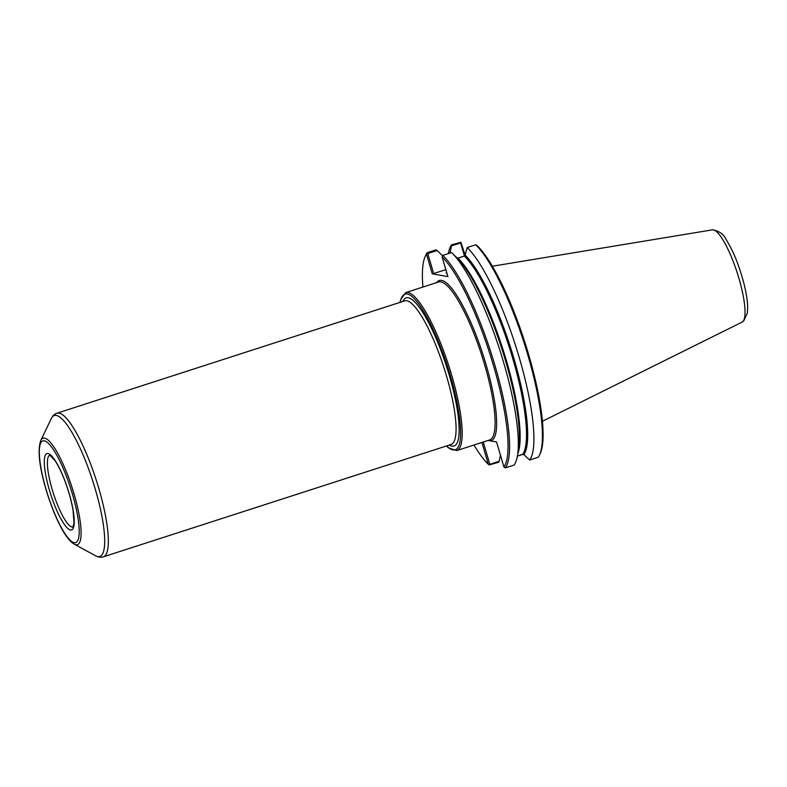 <?xml version="1.0" encoding="UTF-8"?>
<svg xmlns="http://www.w3.org/2000/svg" width="787" height="787" viewBox="0 0 787 787"><rect width="100%" height="100%" fill="white"/><g stroke="black" fill="none" stroke-linecap="round" stroke-linejoin="round"><path stroke-width="1.18" d="M481.89 442.461L488.314 464.291L489.268 464.901L489.819 464.34L483.248 442.019M500.562 454.699L499.174 461.32L489.819 464.34M489.268 464.901L498.515 462.294L499.174 461.32M517.492 455.535A115.866 25.823 -107.9 0 0 499.627 349.497A115.866 25.823 -107.9 0 0 452.072 253.05L457.09 258.028A109.029 24.299 -107.9 0 1 501.84 348.779A109.029 24.299 -107.9 0 1 518.653 448.56L517.492 455.535A115.866 25.823 -107.9 0 1 514.118 465.038L505.382 467.862L503.936 467.025L496.558 441.95L490.488 440.877A84.199 18.77 -107.9 0 0 481.28 349.467A84.199 18.77 -107.9 0 0 436.706 282.592M503.936 467.025A114.676 25.558 -107.9 0 0 493.488 365.581A114.676 25.558 -107.9 0 0 442.107 256.946L442.845 255.401L451.59 252.578A115.866 25.823 -107.9 0 1 452.072 253.05M445.835 269.616L433.667 273.542L427.774 253.542L437.129 250.512L435.988 249.833L427.252 252.657L426.485 254.201L432.27 273.846L447.892 276.591L442.107 256.946M426.485 254.201A114.676 25.558 -107.9 0 0 425.324 256.178A114.676 25.558 -107.9 0 0 422.914 287.048M473.951 445.019A114.676 25.558 -107.9 0 0 488.314 464.291M505.382 467.862A115.866 25.823 -107.9 0 0 494.885 365.276A115.866 25.823 -107.9 0 0 442.845 255.401M539.459 455.161A115.866 25.823 -107.9 0 0 526.552 350.717A115.866 25.823 -107.9 0 0 475.692 244.787L477.158 245.623A114.676 25.558 -107.9 0 1 527.438 350.53A114.676 25.558 -107.9 0 1 540.148 453.725L539.459 455.161A115.866 25.823 -107.9 0 1 538.229 457.247L529.71 460.002L523.867 454.67A109.029 24.299 -107.9 0 0 513.872 358.301A109.029 24.299 -107.9 0 0 465.137 255.136L464.36 256.031L457.995 258.087L456.863 257.802M517.393 456.116L522.735 454.384L523.867 454.67M529.71 460.002A115.866 25.823 -107.9 0 0 519.213 357.416A115.866 25.823 -107.9 0 0 467.183 247.541L475.692 244.787M465.137 255.136L467.183 247.541M465.147 255.116L460.897 242.317L451.581 244.796L451.492 245.878L460.621 242.927L464.468 255.982M427.252 252.657A115.866 25.823 -107.9 0 0 426.023 254.742L425.324 256.178M517.374 456.204L523.178 453.951M449.643 253.198A109.029 24.299 -107.9 0 1 450.105 252.489L449.328 253.394L450.105 252.489L451.492 245.878M451.581 244.796A115.866 25.823 -107.9 0 0 448.324 253.63M433.667 273.542L432.27 273.846M427.774 253.542L426.977 253.266M437.129 250.512L441.832 255.165L442.963 255.45M460.621 242.927L460.897 242.317M446.878 273.148A11.884 1.358 163.6 0 1 446.583 273.119A11.884 1.358 163.6 0 1 446.199 272.912A11.884 1.358 163.6 0 1 446.642 272.351M488.058 440.464L490.488 440.877M742.171 322.05A48.479 10.802 -107.9 0 0 742.298 321.981A48.479 10.802 -107.9 0 0 737.724 274.348A48.479 10.802 -107.9 0 0 713.327 229.863A48.479 10.802 -107.9 0 0 712.53 229.824A48.479 10.802 -107.9 0 0 712.373 229.853L492.337 266.232M400.199 302.316A81.818 18.239 72.1 0 1 407.154 293.984A81.818 18.239 72.1 0 1 453.273 386.328A81.818 18.239 72.1 0 1 446.593 445.934M446.416 445.983L448.354 447.773L456.716 450.587A83.009 18.504 -107.9 0 0 450.272 370.549A83.009 18.504 -107.9 0 0 407.922 292.489A83.009 18.504 -107.9 0 0 405.679 292.616L400.534 299.867L400.022 302.375M456.716 450.587L489.622 439.963A83.009 18.504 -107.9 0 0 483.179 359.925A83.009 18.504 -107.9 0 0 440.828 281.864A83.009 18.504 -107.9 0 0 438.585 281.982L405.679 292.616M449.249 445.078A77.834 17.353 -107.9 0 0 450.676 380.16A77.834 17.353 -107.9 0 0 408.266 297.771A77.834 17.353 -107.9 0 0 402.855 301.46M517.777 453.784A108.439 24.171 -107.9 0 0 504.988 355.921A108.439 24.171 -107.9 0 0 457.995 258.087M522.735 454.384A108.439 24.171 -107.9 0 0 512.77 358.587A108.439 24.171 -107.9 0 0 464.36 256.031M451.089 444.478A75.463 16.822 -107.9 0 0 445.235 371.72A75.463 16.822 -107.9 0 0 406.731 300.752A75.463 16.822 -107.9 0 0 404.695 300.86L56.959 413.205A75.463 16.822 -107.9 0 1 58.995 413.096A75.463 16.822 -107.9 0 1 97.499 484.064A75.463 16.822 -107.9 0 1 103.363 556.822L451.089 444.478M74.263 544.161A55.946 12.474 -107.9 0 0 75.926 544.771A55.946 12.474 -107.9 0 0 74.027 493.872A55.946 12.474 -107.9 0 0 44.534 438.133A55.946 12.474 -107.9 0 0 40.776 440.504C37.481 450.016 39.212 466.317 45.971 489.396C53.703 515.229 65.105 539.213 74.263 544.161L95.621 555.799A74.067 16.507 -107.9 0 0 97.814 556.616A74.067 16.507 -107.9 0 0 95.306 489.229A74.067 16.507 -107.9 0 0 56.271 415.428A74.067 16.507 -107.9 0 0 51.283 418.566C52.827 415.625 54.716 413.844 56.959 413.205M44.279 440.848A53.427 11.903 -107.9 0 0 46.089 489.455A53.427 11.903 -107.9 0 0 74.253 542.686A53.427 11.903 -107.9 0 0 72.434 494.079A53.427 11.903 -107.9 0 0 44.279 440.848M48.017 453.538A40.107 8.942 -107.9 0 0 49.374 490.026A40.107 8.942 -107.9 0 0 70.515 529.985A40.107 8.942 -107.9 0 0 69.158 493.498A40.107 8.942 -107.9 0 0 48.017 453.538M49.807 455.171A37.727 8.411 -107.9 0 0 52.158 489.416A37.727 8.411 -107.9 0 0 72.05 527.015A37.727 8.411 -107.9 0 0 73.004 526.975L73.063 526.956M95.621 555.799C98.591 557.285 101.169 557.619 103.363 556.822M40.776 440.504L51.283 418.566M49.866 455.152L55.218 460.926C57.963 465.107 60.737 470.636 63.54 477.522C68.016 488.747 71.174 499.647 73.024 510.202L74.008 522.843L72.984 526.995M712.53 229.834C719.141 230.916 723.676 234.162 726.145 239.582C733.435 251.191 739.426 266.124 744.138 284.392C746.243 292.902 747.414 300.26 747.65 306.477L747.355 313.128L743.695 320.958L742.298 321.972M742.171 322.06L542.43 421.281"/></g></svg>
